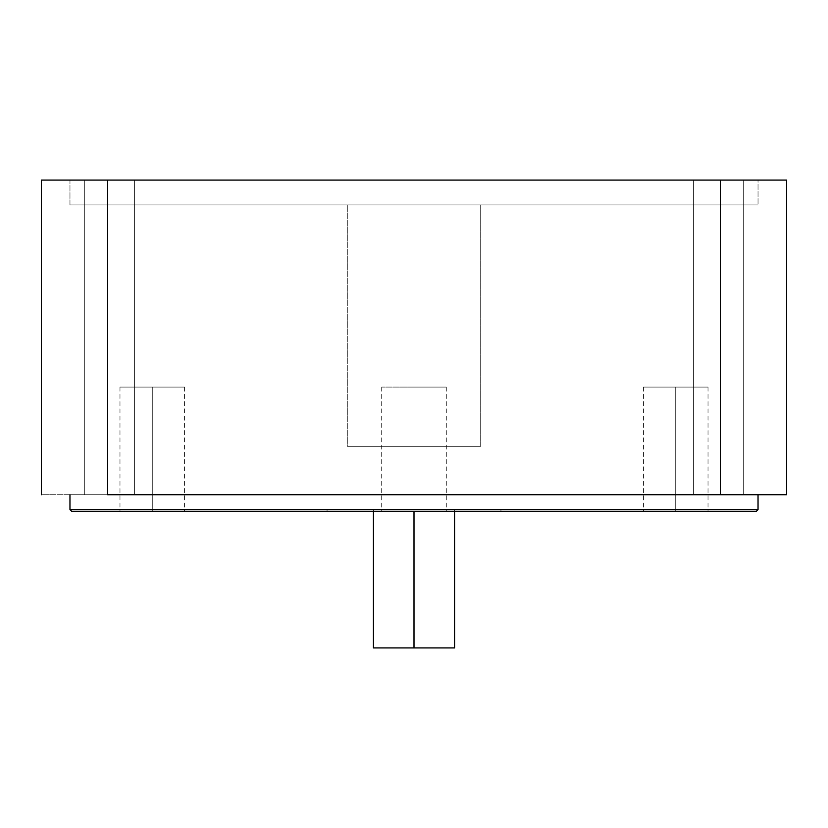 <?xml version="1.0" encoding="UTF-8"?>
<svg xmlns="http://www.w3.org/2000/svg" width="828" height="828" viewBox="0 0 828 828"><rect width="100%" height="100%" fill="white"/><g stroke="black" fill="none" stroke-linecap="round" stroke-linejoin="round"><path stroke-width="0.62" stroke-dasharray="4.14 3.1" d="M480.24 446.706L347.76 446.706L347.76 204.93L480.24 204.93L480.24 446.706L347.76 446.706L480.24 446.706L480.24 204.93L414 204.93L758.034 204.93L69.966 204.93L69.966 180.09L758.034 180.09L758.034 204.93L758.034 180.09L69.966 180.09L758.034 180.09L69.966 180.09L69.966 204.93L758.034 204.93L347.76 204.93L480.24 204.93L347.76 204.93L347.76 446.706L480.24 446.706M152.269 387.09L119.977 387.09L152.269 387.09L152.269 511.29L152.269 387.09L119.977 387.09L184.561 387.09L152.269 387.09L152.269 511.29L119.977 511.29L184.561 511.29L119.977 511.29L152.269 511.29L152.269 387.09L184.561 387.09L152.269 387.09M327.06 509.634L500.94 509.634L500.94 511.29L327.06 511.29L327.06 509.634L414 509.634L414 511.29L414 387.09L381.708 387.09L414 387.09L414 511.29L381.708 511.29L414 511.29L414 509.634L454.572 509.634L373.428 509.634L414 509.634L414 647.91L414 509.634L500.94 509.634L327.06 509.634L327.06 511.29L500.94 511.29L500.94 509.634L327.06 509.634M675.731 387.09L643.439 387.09L675.731 387.09L675.731 511.29L675.731 387.09L643.439 387.09L708.023 387.09L675.731 387.09L675.731 511.29L643.439 511.29L675.731 511.29L675.731 387.09L708.023 387.09L675.731 387.09M758.034 494.73L69.966 494.73L758.034 494.73M454.572 647.91L414 647.91L454.572 647.91M84.704 180.09L134.384 180.09L134.384 494.73L84.704 494.73L84.704 180.09L134.384 180.09L134.384 494.73L84.704 494.73L84.704 180.09L134.384 180.09L84.704 180.09L134.384 180.09L84.704 180.09L84.704 494.73L134.384 494.73L134.384 180.09L84.704 180.09L84.704 494.73L134.384 494.73L134.384 180.09L84.704 180.09M693.616 180.09L743.296 180.09L743.296 494.73L693.616 494.73L693.616 180.09L743.296 180.09L743.296 494.73L693.616 494.73L693.616 180.09L743.296 180.09L693.616 180.09L743.296 180.09L693.616 180.09L693.616 494.73L743.296 494.73L743.296 180.09L693.616 180.09L693.616 494.73L743.296 494.73L743.296 180.09L693.616 180.09M786.6 180.09L41.4 180.09L786.6 180.09L786.6 494.73L720.36 494.73L720.36 180.09L720.36 494.73L107.64 494.73L107.64 180.09L107.64 494.73L41.4 494.73L41.4 180.09L41.4 494.73L786.6 494.73L786.6 180.09M373.428 647.91L414 647.91L373.428 647.91M84.704 494.73L134.384 494.73L84.704 494.73M693.616 494.73L743.296 494.73L693.616 494.73M758.034 509.634L69.966 509.634L758.034 509.634M414 387.09L381.708 387.09L446.292 387.09L414 387.09L414 511.29L414 387.09L446.292 387.09L414 387.09M414 509.634L454.572 509.634L414 509.634M756.378 511.29L71.622 511.29L756.378 511.29M675.731 511.29L708.023 511.29L675.731 511.29M500.94 511.29L327.06 511.29L500.94 511.29M414 511.29L381.708 511.29L414 511.29M152.269 511.29L184.561 511.29L152.269 511.29M69.966 204.93L380.28 204.93L69.966 204.93M119.977 387.09L119.977 511.29M381.708 387.09L381.708 511.29M643.439 387.09L643.439 511.29M454.572 509.634L454.572 511.29M373.428 509.634L373.428 511.29M708.023 387.09L708.023 511.29M446.292 387.09L446.292 511.29M184.561 387.09L184.561 511.29"/><path stroke-width="1.24" d="M69.966 509.634L71.622 511.29L756.378 511.29L758.034 509.634L69.966 509.634L758.034 509.634L758.034 494.73L758.034 509.634L756.378 511.29L414 511.29L414 647.91L454.572 647.91L373.428 647.91L414 647.91L414 511.29L71.622 511.29L69.966 509.634L69.966 494.73L69.966 509.634M41.4 180.09L786.6 180.09L41.4 180.09L41.4 494.73L41.4 180.09M107.64 494.73L107.64 180.09L107.64 494.73L720.36 494.73L720.36 180.09L720.36 494.73L786.6 494.73L786.6 180.09L786.6 494.73L107.64 494.73M454.572 511.29L454.572 647.91M373.428 511.29L373.428 647.91"/></g></svg>
